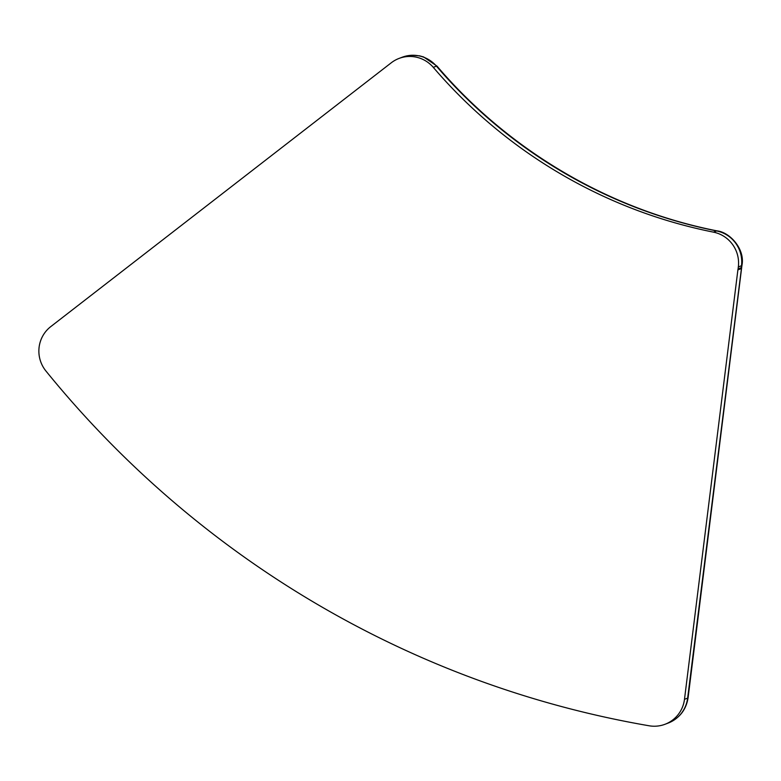 <?xml version="1.0" encoding="UTF-8"?>
<svg xmlns="http://www.w3.org/2000/svg" width="781" height="781" viewBox="0 0 781 781"><rect width="100%" height="100%" fill="white"/><g stroke="black" fill="none" stroke-linecap="round" stroke-linejoin="round"><path stroke-width="1.17" d="M738.338 266.926L741.501 265.725L741.257 267.678L738.094 268.879L738.338 266.926A31.211 30.693 -110.8 0 0 713.453 232.142A499.332 491.132 69.2 0 1 433.279 67.351A31.211 30.693 -110.8 0 0 399.042 58.429A31.211 30.693 -110.8 0 0 391.261 62.792L50.765 326.614A31.211 30.693 -110.8 0 0 45.952 371.043A998.674 982.264 -110.8 0 0 649.138 725.783A31.211 30.693 -110.8 0 0 665.051 724.26A31.211 30.693 -110.8 0 0 684.488 699.317L737.899 269.835L741.433 268.498L687.641 698.116L684.488 699.317M738.094 268.879A31.211 30.693 69.2 0 1 737.899 269.835M737.977 269.855L741.14 268.654M433.279 67.351L436.433 66.151A31.211 1.933 -40.6 0 1 436.989 66.112L423.595 56.945L419.543 55.832L411.587 55.246L402.205 57.228A31.211 30.693 -110.8 0 1 417.132 55.549A31.211 30.693 -110.8 0 1 436.433 66.151A499.332 491.132 -110.8 0 0 716.616 230.942A31.211 4.793 -78.7 0 1 717.095 230.893L717.095 230.893C609.405 209.659 508.997 150.626 436.989 66.112M741.257 267.678L741.433 268.498M665.051 724.26L668.214 723.06A31.211 30.693 -110.8 0 0 687.641 698.116A31.211 2.675 7.1 0 0 688.09 697.736L741.95 265.355A31.211 2.675 7.1 0 1 741.501 265.725A31.211 30.693 -110.8 0 0 716.616 230.942L713.453 232.142M399.042 58.429L402.205 57.228M741.95 265.355C745.23 249.315 730.079 232.308 717.056 230.883M688.09 697.736C686.157 709.812 679.529 718.256 668.214 723.06"/></g></svg>
